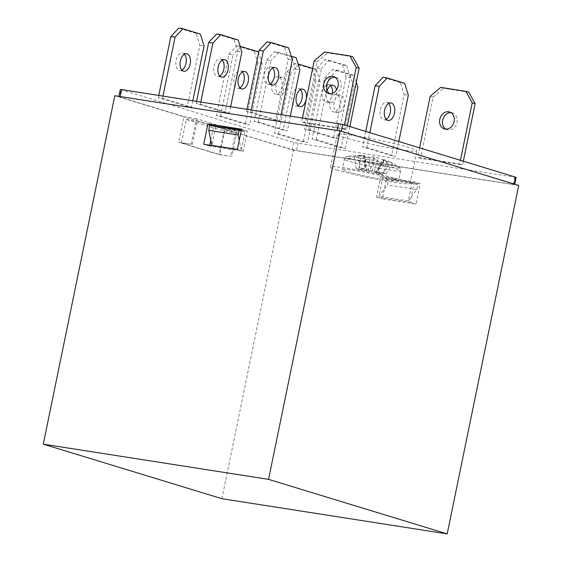 <?xml version="1.0" encoding="UTF-8"?>
<svg xmlns="http://www.w3.org/2000/svg" width="562" height="562" viewBox="0 0 562 562"><rect width="100%" height="100%" fill="white"/><g stroke="black" fill="none" stroke-linecap="round" stroke-linejoin="round"><path stroke-width="0.42" stroke-dasharray="2.81 2.11" d="M181.435 142.867L186.247 119.432L224.526 131.122L219.714 154.557L181.435 142.867L191.206 144.223L178.597 142.249L183.823 116.777L114.81 95.709M219.714 154.557L230.645 156.264L219.194 154.648L178.597 142.249M192.366 144.575L197.178 121.139L235.457 132.829L230.645 156.264M191.206 144.223L196.433 118.751L237.031 131.143L231.804 156.615M241.365 130.019L247.336 130.946L243.156 151.326L209.535 146.071L209.703 145.235M210.757 140.1L213.679 125.874M241.267 130.489L245.025 131.641L241.267 149.977L237.396 149.373M245.025 131.641L215.604 127.04L211.846 145.382M414.377 181.947L410.19 202.32L376.568 197.072L380.748 176.693L414.377 181.947L420.172 183.718L415.992 204.097L382.371 198.843L386.551 178.463L420.172 183.718M408.3 200.978L416.821 189.499L417.861 184.406L412.065 182.636L408.3 200.978L378.879 196.377L387.401 184.905L388.44 179.812L382.645 178.042L378.879 196.377M412.065 182.636L382.645 178.042M393.491 178.849A28.669 1.918 11.6 0 1 398.458 181.006A28.669 1.918 11.6 0 1 378.542 178.779A28.669 1.918 11.6 0 1 347.26 171.628A28.669 1.918 11.6 0 1 342.293 169.478A28.669 1.918 11.6 0 1 362.209 171.698A28.669 1.918 11.6 0 1 393.491 178.849M337.593 170.117A40.654 2.719 11.6 0 1 330.554 167.069A40.654 2.719 11.6 0 1 370.92 172.576A40.654 2.719 11.6 0 1 410.204 183.416A40.654 2.719 11.6 0 1 381.963 180.262A40.654 2.719 11.6 0 1 337.593 170.117M344.288 137.514A40.654 2.719 11.6 0 1 337.242 134.459A40.654 2.719 11.6 0 1 377.615 139.973A40.654 2.719 11.6 0 1 416.892 150.813A40.654 2.719 11.6 0 1 388.651 147.658A40.654 2.719 11.6 0 1 344.288 137.514M343.677 128.558L346.578 129.443L304.548 122.874L301.646 121.989L343.677 128.558L344.429 124.905M366.768 147.511L395.767 156.362L391.566 155.709L362.567 146.858L366.768 147.511L369.817 132.653M278.506 133.721L307.505 142.572L303.304 141.919L274.305 133.068L278.506 133.721L291.06 72.589L286.852 71.929L274.305 133.068M200.339 104.216L229.338 113.074L225.137 112.414L196.138 103.563L200.339 104.216L200.803 101.954M308.77 129.808L337.769 138.659L333.568 137.999L304.569 129.148L308.77 129.808L321.323 68.669L317.116 68.016L304.569 129.148M220.508 116.018L249.507 124.869L245.306 124.209L216.307 115.358L220.508 116.018L233.061 54.879L228.853 54.226L216.307 115.358M258.337 121.926L287.337 130.777L283.136 130.124L254.136 121.266L258.337 121.926L270.884 60.794L266.683 60.134L254.136 121.266M162.509 98.308L191.509 107.159L187.308 106.506L158.308 97.648L162.509 98.308L162.973 96.046M250.771 112.098L279.771 120.949L275.57 120.296L246.57 111.438L250.771 112.098L251.235 109.836M316.336 139.629L345.335 148.487L341.134 147.827L312.135 138.976L316.336 139.629L328.882 78.497L324.681 77.844L312.135 138.976M459.674 163.971L462.575 164.856L420.545 158.294L417.65 157.402L459.674 163.971L460.426 160.318M516.148 177.395L293.687 142.488L120.31 89.491M240.374 47.075L233.061 54.879M258.351 51.774L254.143 51.121L257.853 63.077L262.061 63.738L249.507 124.869M262.061 63.738L258.632 52.688M257.853 63.077L245.306 124.209M239.925 87.834A8.859 5.121 -81.1 0 1 237.698 88.29A8.859 5.121 -81.1 0 1 234.01 78.75A8.859 5.121 -81.1 0 1 240.438 70.784A8.859 5.121 -81.1 0 1 242.412 71.901M228.853 54.226L236.75 45.81L240.15 46.337M254.143 51.121L236.75 45.81M286.03 87.609A8.859 5.121 -81.1 0 1 279.728 94.859A8.859 5.121 -81.1 0 1 276.04 85.312A8.859 5.121 -81.1 0 1 282.468 77.352A8.859 5.121 -81.1 0 1 286.03 87.609M266.683 60.134L274.572 51.718L278.773 52.371L291.186 56.165M278.773 52.371L270.884 60.794M290.378 115.955L287.337 130.777M296.174 57.682L291.973 57.029L295.682 68.986L283.136 130.124M295.682 68.986L299.883 69.646M271.966 83.942A8.859 5.121 98.9 0 0 275.528 94.205A8.859 5.121 98.9 0 0 281.822 86.955A8.859 5.121 98.9 0 0 278.26 76.692A8.859 5.121 98.9 0 0 271.966 83.942M291.973 57.029L274.572 51.718M327.154 90.496A8.859 5.121 98.9 0 0 330.168 102.741A8.859 5.121 98.9 0 0 336.462 95.491A8.859 5.121 98.9 0 0 336.526 89.899M329.213 60.253L346.613 65.564L342.406 64.911L325.012 59.6L329.213 60.253L321.323 68.669M342.406 64.911L346.115 76.868L350.323 77.528L337.769 138.659M350.323 77.528L346.613 65.564M346.115 76.868L333.568 137.999M330.674 85.691A8.859 5.121 98.9 0 0 328.7 84.574A8.859 5.121 98.9 0 0 322.398 91.824A8.859 5.121 98.9 0 0 325.96 102.08A8.859 5.121 98.9 0 0 332.261 94.83A8.859 5.121 98.9 0 0 332.493 93.292M317.116 68.016L325.012 59.6M158.772 95.392L158.308 97.648M192.836 100.71L191.509 107.159M200.353 34.071L196.145 33.411L199.854 45.374L187.308 106.506M199.854 45.374L204.062 46.028M181.926 70.124A8.859 5.121 -81.1 0 1 179.7 70.587A8.859 5.121 -81.1 0 1 176.011 61.04A8.859 5.121 -81.1 0 1 182.439 53.074A8.859 5.121 -81.1 0 1 184.413 54.198M196.145 33.411L178.751 28.1M196.602 101.3L196.138 103.563M230.659 106.618L229.338 113.074M238.176 39.979L233.975 39.319L237.684 51.282L225.137 112.414M237.684 51.282L241.885 51.936M222.243 60.106A8.859 5.121 98.9 0 0 220.262 58.989A8.859 5.121 98.9 0 0 213.967 66.239A8.859 5.121 98.9 0 0 217.529 76.495A8.859 5.121 98.9 0 0 219.756 76.032M233.975 39.319L216.574 34.008M247.034 109.183L246.57 111.438M281.098 114.5L279.771 120.949M288.615 47.861L284.407 47.201L288.116 59.165L275.57 120.296M288.116 59.165L292.324 59.818M272.675 67.988A8.859 5.121 98.9 0 0 270.701 66.864A8.859 5.121 98.9 0 0 264.4 74.114A8.859 5.121 98.9 0 0 267.962 84.377A8.859 5.121 98.9 0 0 270.189 83.914M284.407 47.201L267.013 41.89M312.662 68.353L316.35 69.484L312.142 68.824L294.748 63.513L298.148 64.047M298.373 64.778L291.06 72.589M312.142 68.824L315.851 80.788L320.059 81.441L307.505 142.572M320.059 81.441L316.35 69.484M315.851 80.788L303.304 141.919M297.923 105.537A8.859 5.121 -81.1 0 1 295.696 106A8.859 5.121 -81.1 0 1 292.008 96.453A8.859 5.121 -81.1 0 1 298.436 88.494A8.859 5.121 -81.1 0 1 300.41 89.611M286.852 71.929L294.748 63.513M344.028 105.319A8.859 5.121 -81.1 0 1 337.727 112.569A8.859 5.121 -81.1 0 1 334.039 103.022A8.859 5.121 -81.1 0 1 340.467 95.055A8.859 5.121 -81.1 0 1 344.028 105.319M336.779 70.081L354.172 75.392L349.971 74.739L332.571 69.421L336.779 70.081L328.882 78.497M349.838 126.555L345.335 148.487M356.28 82.185L354.172 75.392M349.971 74.739L353.681 86.696L341.134 147.827M353.681 86.696L357.882 87.349M329.964 101.652A8.859 5.121 98.9 0 0 333.526 111.908A8.859 5.121 98.9 0 0 339.82 104.658A8.859 5.121 98.9 0 0 336.259 94.402A8.859 5.121 98.9 0 0 329.964 101.652M324.681 77.844L332.571 69.421M365.736 131.41L362.567 146.858M398.816 141.512L395.767 156.362M404.612 83.274L400.404 82.614L404.113 94.578L391.566 155.709M404.113 94.578L408.321 95.231M388.672 103.401A8.859 5.121 98.9 0 0 386.698 102.284A8.859 5.121 98.9 0 0 380.397 109.534A8.859 5.121 98.9 0 0 383.958 119.79A8.859 5.121 98.9 0 0 386.185 119.327M400.404 82.614L383.01 77.303M419.61 147.855L417.65 157.402M463.327 161.203L462.575 164.856M445.842 129.169A8.859 7.208 -73 0 0 447.233 129.801A8.859 7.208 -73 0 0 456.716 123.436A8.859 7.208 -73 0 0 452.41 112.857A8.859 7.208 -73 0 0 450.9 112.604M468.813 92.224L443.594 88.283L440.692 87.398M430.197 96.271L433.098 97.156L420.545 158.294M433.098 97.156L443.594 88.283M302.504 117.844L301.646 121.989M347.33 125.79L346.578 129.443M329.845 93.756A8.859 7.208 -73 0 0 331.236 94.388A8.859 7.208 -73 0 0 340.72 88.016A8.859 7.208 -73 0 0 336.413 77.437A8.859 7.208 -73 0 0 334.903 77.184M352.817 56.811L327.597 52.87L324.695 51.985M314.2 60.858L317.101 61.743L304.548 122.874M317.101 61.743L327.597 52.87M293.687 142.488L292.226 149.625L224.428 129.176L219.194 154.648M292.226 149.625L296.483 150.546L297.951 143.415M514.82 177.297L513.359 184.434L296.483 150.546M513.359 184.434L514.68 184.533L514.188 184.062M341.352 131.29L514.139 184.294M341.303 131.529L337.074 130.433M120.205 96.552L337.045 130.602M120.17 96.72L118.849 96.622L119.39 96.854L120.851 89.723M196.433 118.751L185.509 117.044L119.39 96.854M237.031 131.143L226.107 129.436L183.823 116.777M518.719 185.446L293.441 150.244L224.428 129.176M221.913 498.705L293.441 150.244M394.629 165.565A26.758 1.791 11.6 0 1 398.992 167.223L398.992 167.223A26.758 1.791 11.6 0 1 372.697 163.942A26.758 1.791 11.6 0 1 347.239 156.601L347.239 156.601A26.758 1.791 11.6 0 1 367.457 159.264A26.758 1.791 11.6 0 1 394.629 165.565M384.612 159.91L376.842 172.239C375.458 172.035 375.205 172.084 376.09 172.372L382.525 174.339L378.746 173.749L372.311 171.782L358.858 169.429L356.252 168.635L365.581 170.089C366.972 170.293 367.218 170.251 366.34 169.956L359.898 167.996L363.677 168.586L366.733 157.304A67.812 39.024 -62.7 0 1 373.793 156.967L377.91 157.859A67.812 54.451 -98.6 0 1 386.621 161.617A68.782 39.586 -62.7 0 1 392.627 163.458A67.812 52.104 -49.3 0 0 389.599 161.877A67.812 52.104 -49.3 0 0 384.612 159.91C383.333 159.51 383.08 159.559 383.86 160.037A67.812 39.024 -62.7 0 1 388.981 164.097A68.782 52.849 -49.3 0 0 380.27 162.734A67.812 36.678 -99 0 0 374.144 158.519L370.028 157.627A67.812 52.104 -49.3 0 0 360.382 158.414A68.782 37.204 -99 0 0 354.376 156.58A67.812 54.451 -98.6 0 1 363.326 155.583L364.078 155.449A67.812 36.678 -99 0 0 363.642 155.421A68.824 68.824 0 0 0 347.239 156.601C346.501 156.334 345.553 157.212 344.394 159.243A28.669 1.918 -168.4 0 0 372.093 166.886A28.669 1.918 -168.4 0 0 400.558 170.771A28.669 1.918 -168.4 0 0 395.592 168.621A28.669 1.918 -168.4 0 0 364.309 161.47A28.669 1.918 -168.4 0 0 344.394 159.243L342.293 169.478M366.733 157.304A68.782 55.231 -98.6 0 0 358.022 155.941A67.812 36.678 -99 0 1 363.642 155.421M364.59 155.519L364.078 155.449L366.34 169.956L366.874 170.188L364.59 155.519M383.41 159.664L383.86 160.037L376.09 172.372L375.549 172.134L383.41 159.664M373.793 156.967L370.119 170.546L363.677 168.586M370.119 170.546L383.565 172.899L386.621 161.617M376.842 172.239L386.178 173.7L383.565 172.899M359.898 167.996L358.022 155.941M386.178 173.7L392.627 163.458M382.525 174.339L388.981 164.097M378.746 173.749L380.27 162.734M358.858 169.429L360.382 158.414M356.252 168.635L354.376 156.58M410.19 202.32L415.992 204.097M380.748 176.693L386.551 178.463M376.568 197.072L382.371 198.843M416.821 189.499L387.401 184.905M417.861 184.406L388.44 179.812M247.336 130.946L241.541 129.176M243.156 151.326L237.354 149.555M209.535 146.071L203.732 144.301M209.809 125.27L215.604 127.04M241.267 149.977L239.264 140.247M186.247 119.432L197.178 121.139M224.526 131.122L235.457 132.829M374.236 171.445L377.91 157.859M363.326 155.583L365.581 170.089M374.144 158.519L372.311 171.782M368.194 170.89L370.028 157.627M389.599 161.877A68.824 68.824 0 0 1 398.985 167.223C399.772 167.265 400.292 168.452 400.558 170.771L398.458 181.006M332.901 85.227L328.7 84.574M330.168 102.741L325.96 102.08M282.468 77.352L278.26 76.692M279.728 94.859L275.528 94.205M244.639 71.444L240.438 70.784M241.906 88.951L237.698 88.29M390.899 102.937L386.698 102.284M388.166 120.451L383.958 119.79M340.467 95.055L336.259 94.402M337.727 112.569L333.526 111.908M302.637 89.147L298.436 88.494M299.904 106.661L295.696 106M274.902 67.524L270.701 66.864M272.17 85.031L267.962 84.377M224.47 59.642L220.262 58.989M221.73 77.156L217.529 76.495M186.64 53.734L182.439 53.074M183.907 71.241L179.7 70.587M336.413 77.437L333.512 76.551M331.236 94.388L328.341 93.503M452.41 112.857L449.509 111.971M447.233 129.801L444.338 128.916M410.204 183.416L416.892 150.813M330.554 167.069L337.242 134.459"/><path stroke-width="0.84" d="M213.679 125.874L241.365 130.019M209.703 145.235L210.757 140.1M237.396 149.373L211.846 145.382L208.762 130.37L209.809 125.27L241.267 130.489M114.81 95.709L340.087 130.904L518.719 185.446L447.19 533.9L268.559 479.365L43.281 444.163L114.81 95.709M268.559 479.365L340.087 130.904M241.541 129.176L237.354 149.555L203.732 144.301L207.919 123.928L241.541 129.176M118.905 96.348L120.31 89.491L121.631 89.59L342.771 124.399L515.607 177.163L516.148 177.395L514.743 184.231M248.2 81.701A8.859 5.121 -81.1 0 1 241.906 88.951A8.859 5.121 -81.1 0 1 238.211 79.404A8.859 5.121 -81.1 0 1 244.639 71.444A8.859 5.121 -81.1 0 1 248.2 81.701M240.15 46.337L258.351 51.774L258.632 52.688M240.95 46.463L240.374 47.075M242.412 71.901A8.859 5.121 -81.1 0 1 243.999 81.047A8.859 5.121 -81.1 0 1 239.925 87.834M291.186 56.165L296.174 57.682L299.883 69.646L290.378 115.955M336.526 89.899A8.859 5.121 98.9 0 0 332.901 85.227A8.859 5.121 98.9 0 0 327.154 90.496M332.493 93.292A8.859 5.121 98.9 0 0 330.674 85.691M175.063 37.176L170.855 36.516L178.751 28.1L182.952 28.753L175.063 37.176L162.973 96.046M170.855 36.516L158.772 95.392M190.202 63.991A8.859 5.121 -81.1 0 1 183.907 71.241A8.859 5.121 -81.1 0 1 180.212 61.701A8.859 5.121 -81.1 0 1 186.64 53.734A8.859 5.121 -81.1 0 1 190.202 63.991M182.952 28.753L200.353 34.071L204.062 46.028L192.836 100.71M184.413 54.198A8.859 5.121 -81.1 0 1 186.001 63.337A8.859 5.121 -81.1 0 1 181.926 70.124M212.886 43.084L208.685 42.431L216.574 34.008L220.775 34.668L212.886 43.084L200.803 101.954M208.685 42.431L196.602 101.3M228.032 69.906A8.859 5.121 -81.1 0 1 221.73 77.156A8.859 5.121 -81.1 0 1 218.042 67.609A8.859 5.121 -81.1 0 1 224.47 59.642A8.859 5.121 -81.1 0 1 228.032 69.906M220.775 34.668L238.176 39.979L241.885 51.936L230.659 106.618M219.756 76.032A8.859 5.121 98.9 0 0 223.824 69.245A8.859 5.121 98.9 0 0 222.243 60.106M263.325 50.966L259.117 50.306L267.013 41.89L271.214 42.543L263.325 50.966L251.235 109.836M259.117 50.306L247.034 109.183M278.464 77.781A8.859 5.121 98.9 0 0 274.902 67.524A8.859 5.121 98.9 0 0 268.474 75.491A8.859 5.121 98.9 0 0 272.17 85.031A8.859 5.121 98.9 0 0 278.464 77.781M271.214 42.543L288.615 47.861L292.324 59.818L281.098 114.5M270.189 83.914A8.859 5.121 98.9 0 0 274.263 77.127A8.859 5.121 98.9 0 0 272.675 67.988M306.199 99.411A8.859 5.121 -81.1 0 1 299.904 106.661A8.859 5.121 -81.1 0 1 296.209 97.114A8.859 5.121 -81.1 0 1 302.637 89.147A8.859 5.121 -81.1 0 1 306.199 99.411M298.148 64.047L312.662 68.353M298.949 64.173L298.373 64.778M300.41 89.611A8.859 5.121 -81.1 0 1 301.998 98.75A8.859 5.121 -81.1 0 1 297.923 105.537M356.28 82.185L357.882 87.349L349.838 126.555M379.322 86.379L375.114 85.719L383.01 77.303L387.211 77.963L379.322 86.379L369.817 132.653M375.114 85.719L365.736 131.41M394.461 113.201A8.859 5.121 98.9 0 0 390.899 102.937A8.859 5.121 98.9 0 0 384.471 110.904A8.859 5.121 98.9 0 0 388.166 120.451A8.859 5.121 98.9 0 0 394.461 113.201M387.211 77.963L404.612 83.274L408.321 95.231L398.816 141.512M386.185 119.327A8.859 5.121 98.9 0 0 390.26 112.54A8.859 5.121 98.9 0 0 388.672 103.401M454.068 121.561A8.859 7.208 107 0 1 444.338 128.916A8.859 7.208 107 0 1 439.779 119.327A8.859 7.208 107 0 1 449.509 111.971A8.859 7.208 107 0 1 454.068 121.561M472.228 102.839L465.912 91.339L468.813 92.224L475.122 103.724L472.228 102.839L460.426 160.318M419.61 147.855L430.197 96.271L440.692 87.398L465.912 91.339M475.122 103.724L463.327 161.203M450.9 112.604A8.859 7.208 -73 0 0 442.68 120.212A8.859 7.208 -73 0 0 445.842 129.169M338.071 86.148A8.859 7.208 107 0 1 328.341 93.503A8.859 7.208 107 0 1 323.782 83.914A8.859 7.208 107 0 1 333.512 76.551A8.859 7.208 107 0 1 338.071 86.148M356.231 67.426L349.915 55.926L352.817 56.811L359.125 68.311L356.231 67.426L344.429 124.905M302.504 117.844L314.2 60.858L324.695 51.985L349.915 55.926M359.125 68.311L347.33 125.79M334.903 77.184A8.859 7.208 -73 0 0 326.684 84.799A8.859 7.208 -73 0 0 329.845 93.756M43.281 444.163L221.913 498.705L447.19 533.9M213.715 125.698L207.919 123.928M239.264 140.247L238.183 134.964L208.762 130.37M238.183 134.964L239.229 129.871M342.771 124.399L341.352 131.29M514.188 184.062L515.607 177.163M121.631 89.59L120.205 96.552M337.074 130.433L338.507 123.471"/></g></svg>

